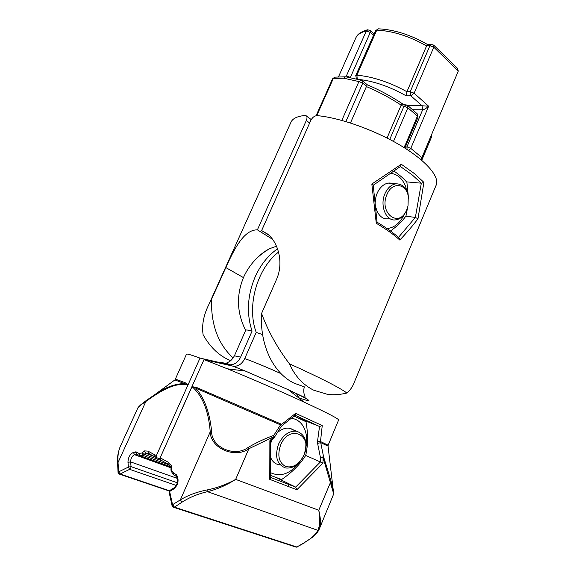 <?xml version="1.0" encoding="UTF-8"?>
<svg xmlns="http://www.w3.org/2000/svg" width="576" height="576" viewBox="0 0 576 576"><rect width="100%" height="100%" fill="white"/><g stroke="black" fill="none" stroke-linecap="round" stroke-linejoin="round"><path stroke-width="0.86" d="M274.284 437.371L273.758 435.406L280.526 424.879L195.775 388.174C204.408 397.994 209.686 412.373 211.615 431.323C211.226 447.336 234.907 457.74 248.227 447.372L248.854 448.747C234.9 458.928 210.283 448.114 210.233 431.82C208.562 410.774 202.493 395.726 192.017 386.669L196.344 387.367L281.686 424.318L295.661 413.33L322.243 425.592L319.529 426.485L295.07 415.253M173.016 507.01L172.044 505.598L172.541 504.72L180.353 499.853C188.179 495.202 197.057 491.897 207 489.953C216.986 487.987 226.541 484.466 235.67 479.383C226.714 485.129 217.303 489.226 207.454 491.674C198.029 493.848 189.562 497.34 182.038 502.164L174.427 507.146L173.426 507.24L172.75 504.842L174.427 507.146L296.856 547.006L304.632 542.772M207 489.953L207.454 491.674L317.808 530.309L319.147 529.38C320.99 525.154 320.868 518.782 318.766 510.25L331.049 481.082L333.799 492.804M211.615 431.323L210.233 431.82L180.353 499.853L182.038 502.164M319.068 529.553C317.858 532.418 313.315 536.767 313.042 536.89L304.164 542.758C311.191 538.618 315.742 534.47 317.808 530.309C320.018 525.823 320.335 519.142 318.766 510.25L235.67 479.383L248.854 448.747L274.061 436.615L273.758 435.406C265.298 438.408 256.788 442.397 248.227 447.372M328.039 446.148L333.706 493.898L323.057 457.596L322.985 463.104L296.856 489.766L269.77 479.369L269.87 440.662L274.061 436.615L274.162 437.558L270.634 440.978L269.87 440.662M192.017 386.669L160.092 457.942L204.012 359.575L233.287 366.228C238.183 366.581 241.999 364.025 244.735 358.56L256.212 332.388C246.442 306.331 256.961 268.718 278.518 252.086M256.212 332.388L262.606 334.62M296.266 393.451L298.973 397.829C315.108 403.51 311.58 400.824 288.389 389.765L245.297 371.045L232.754 366.127M204.012 359.575L227.383 368.813C251.042 378.454 281.772 391.795 304.049 402.098C327.895 413.186 339.408 419.191 338.573 420.098L328.162 445.169M160.236 457.841L168.804 462.542L171.223 465.559L170.964 469.332L173.282 472.651L176.681 474.998L177.71 477.403C178.747 481.99 177.394 485.863 173.65 489.024L169.639 491.472L173.066 507.053M168.804 462.542L169.034 464.666L160.258 459.72L160.092 457.942M288.029 486.374L288.828 484.459M172.951 474.041L171.281 471.233L171.223 465.559M173.318 474.53L173.282 472.651L173.938 475.02L176.234 476.316M172.044 505.598L169.258 492.761L170.021 490.334L169.2 492.588M170.273 490.183L174.024 487.886L173.65 489.024M192.01 386.59L195.775 388.174L196.344 387.367M322.243 425.592L320.486 441.54L317.527 441.288L319.529 426.485M270.54 475.394L281.635 479.527C292.082 472.392 300.096 464.364 305.683 455.443L320.371 461.974L320.429 457.488L323.582 456.79L320.717 442.67L328.032 446.105L328.147 445.212L320.486 441.54L320.717 442.67L317.599 443.376L317.527 441.288M276.343 477.612L295.675 487.102L320.371 461.974L322.985 463.104M270.54 477.396L295.675 487.102L296.856 489.766M270.634 440.978L270.533 477.936L269.77 479.369M274.536 437.105L281.146 426.636L280.526 424.879L281.686 424.318L282.118 425.606L281.225 426.506M295.661 413.33L295.193 415.152L282.175 425.563M296.1 417.082L319.262 426.377M317.599 443.376L320.429 457.488L323.057 457.596L323.582 456.79L331.049 481.082M156.895 457.762L155.383 457.128L154.649 454.781L156.413 455.522L157.061 457.841L159.955 458.892M155.304 457.092L154.649 454.781L148.003 451.13L148.766 453.478L145.562 453.247L144.612 450.893L148.003 451.13M153.785 456.25L145.562 453.247L144.223 454.327L141.941 453.046L144.612 450.893M161.964 460.778L144.223 454.327L142.934 455.4L141.941 453.046L138.773 453.312L139.831 455.652L170.755 466.819M136.944 454.198L134.554 454.709C132.034 455.983 130.723 458.381 130.622 461.909L131.054 466.646L128.398 467.057L127.973 462.312C128.124 457.466 129.924 454.162 133.38 452.412L136.411 451.987L138.773 453.312L139.435 455.58L142.934 455.4L169.265 464.933M177.358 482.789L131.054 466.646L130.774 468.108L129.643 469.339L128.398 467.057L118.656 471.866L120.132 474.019L119.318 474.098L118.476 471.758L118.051 472.457L118.692 473.717M175.298 379.044L185.242 382.745L187.956 384.962C174.83 381.888 159.516 391.702 145.879 401.443L117.612 463.457L118.051 472.392M118.987 473.926L118.03 462.758C117.583 456.674 118.253 451.447 120.046 447.062L120.535 445.982M137.909 407.815L139.176 406.21L146.203 400.558L155.225 394.351L146.131 400.615L145.879 401.443C141.624 404.294 138.967 406.418 137.909 407.815L120.053 447.041M140.53 404.964L146.203 400.558M187.956 384.962L174.902 379.908M186.458 354.254L175.054 379.8L155.232 394.344C165.154 387.41 174.96 383.803 184.651 383.522L185.242 382.745M156.413 455.522L188.021 384.869M277.51 248.839C268.092 255.427 260.654 264.737 255.19 276.761C247.37 295.459 246.334 313.574 252.072 331.106L240.638 357.127C238.046 362.34 234.396 364.896 229.68 364.802L200.009 358.092L188.194 384.494M245.635 330.386L245.707 330.221C246.161 329.746 248.285 330.041 252.072 331.106M186.523 354.103C187.157 353.714 191.65 355.046 200.009 358.092M377.035 222.185L376.272 223.272L371.837 184.032L401.299 164.254L414.36 173.556L423.907 182.369L421.322 183.204L412.373 175.054L400.421 166.522M346.946 393.041C340.128 394.654 333.706 395.114 327.672 394.416L313.834 390.262C303.07 384.941 294.926 376.114 289.404 363.78C320.054 377.654 339.235 387.403 346.946 393.041C350.424 390.096 353.009 386.15 354.722 381.218L435.874 185.796C440.453 177.732 427.37 161.597 401.393 145.958C375.473 130.334 340.178 117.727 317.239 115.639C314.539 115.74 312.372 117.389 310.738 120.578L261.619 230.566L268.164 234.389C277.934 242.798 284.09 262.274 276.574 279.302L261.576 313.459C267.998 330.962 277.272 347.731 289.404 363.78M303.631 386.597L294.199 383.213C273.514 373.464 259.574 345.204 261.576 313.459M404.172 147.665L417.434 116.122L417.989 117.245L405.533 146.57M269.114 235.253L261.619 230.566M405.799 216.202L415.368 217.418L421.322 183.204M406.519 181.879L421.042 183.161M398.455 237.398L415.368 217.418L417.982 218.794C412.963 225.482 406.894 232.567 399.794 240.055C394.258 234.914 386.417 229.32 376.272 223.272M401.299 164.254L400.565 166.414L373.234 185.22M371.837 184.032L373.219 185.119L377.071 222.293M377.071 222.199C386.496 227.88 393.898 233.194 399.276 238.147L399.794 240.055M423.907 182.369L417.982 218.794M389.743 139.442L403.978 106.236L400.997 105.523L401.206 105.127C389.657 97.639 378.058 91.454 366.408 86.573L367.258 84.787L362.765 80.928L362.772 83.095L358.906 81.569L343.656 78.185L333.31 78.494L316.757 115.632M401.206 105.127L402.718 103.954C390.917 96.134 379.094 89.741 367.258 84.787M346.27 76.91L345.298 76.81L343.656 78.185M400.997 105.523L387.036 138.046M366.408 86.573L350.453 122.983M233.194 358.006C218.146 344.225 210.924 324.684 211.514 299.376L208.886 304.466C203.551 315.158 201.629 325.267 203.126 334.771C209.599 346.277 217.757 354.456 227.614 359.302L230.666 360.648M407.952 105.71L422.042 105.754L410.861 95.81L410.22 91.678L429.926 45.698L426.593 45.907L427.673 44.582C410.702 34.805 394.2 29.549 378.166 28.807L376.754 30.125L356.868 75.197C372.679 76.601 389.362 82.109 406.922 91.714L406.181 95.846C389.174 86.27 372.881 80.748 357.286 79.279L357.365 79.344M457.243 68.054L458.316 71.014L421.906 157.601L420.574 159.329M211.514 299.376L225.835 267.574C234.425 248.537 244.03 229.615 257.393 229.846L272.635 239.357M256.752 258.314C260.899 254.095 265.248 250.862 269.806 248.616L276.487 246.218M257.393 229.846L306.324 120.485C307.181 118.411 307.231 116.892 306.468 115.927L305.165 115.452C297.799 116.143 293.155 118.21 291.226 121.666L290.707 122.818M405.324 147.096L406.937 146.851L422.662 109.807L422.042 105.754L428.645 106.229C426.197 108.389 424.195 109.584 422.662 109.807L412.553 109.728M375.588 30.614L376.754 30.125C392.681 30.902 409.298 36.158 426.593 45.907L406.922 91.714L410.22 91.678L414.108 93.211L428.645 106.229L410.789 148.392L421.906 157.601M303.984 454.968C313.322 434.657 289.202 423.713 280.606 445.09C277.164 455.393 278.806 462.514 285.53 466.452C293.054 468.245 299.203 464.414 303.984 454.968M278.525 444.182C283.054 434.988 289.051 430.661 296.518 431.208C305.525 434.47 308.023 442.39 304.027 454.961C299.455 464.4 293.292 468.742 285.552 467.978C276.869 464.551 274.529 456.617 278.525 444.182M387.158 194.04C378.245 212.774 399.089 228.895 406.714 209.858L408.017 205.97L408.276 196.344C406.303 183.406 392.321 181.57 387.158 194.04M407.318 208.339L406.505 210.434C403.762 216.238 399.996 219.406 395.208 219.931C385.733 221.098 379.483 204.905 385.178 193.19C387.871 187.582 391.507 184.464 396.094 183.83C402.278 183.794 406.318 187.754 408.211 195.725L408.542 198.18M291.42 418.241C296.885 419.09 301.032 422.15 303.862 427.414C306.648 432.986 307.354 439.459 305.986 446.839M305.683 455.443C308.074 445.27 308.182 434.023 306 421.711L294.012 416.124M299.261 462.449C290.189 473.897 280.62 477.302 270.547 472.666M280.174 464.882C276.401 464.609 273.485 462.701 271.433 459.173L270.59 457.351M270.626 443.354L272.261 439.402M277.495 432.461C283.997 427.176 289.786 426.708 294.876 431.057M390.895 173.362C397.476 174.218 402.35 178.495 405.504 186.192L407.11 191.93M408.326 196.394L406.894 182.311C404.021 178.834 399.737 175.104 394.056 171.13M404.446 214.078C400.234 222.955 394.423 227.779 387.014 228.564M390.478 231.012C397.339 226.066 402.502 221.047 405.965 215.978L407.621 207.432M389.801 218.534C384.206 219.838 379.922 217.303 376.949 210.924L375.955 207.749M375.394 202.154C375.293 189.504 386.057 179.309 393.869 184.32M173.75 507.348L295.848 547.056L296.856 547.006L304.164 542.758M244.735 358.56C255.182 362.412 267.278 367.438 281.016 373.637M176.328 476.388L175.932 474.134M177.3 478.627L176.407 476.532L176.681 474.998M172.591 505.31L172.512 504.77M174.269 487.742L174.024 487.886C176.976 485.035 178.099 482.026 177.394 478.858L177.71 477.403M155.088 456.97L148.766 453.478M137.628 454.565L136.591 454.19L135.468 451.879M139.082 455.386L137.066 454.248L136.411 451.987M171.216 467.914L134.554 454.709L133.38 452.412M177.185 478.332L130.622 461.909L127.973 462.312M176.263 485.46L129.643 469.339L120.132 474.019L169.56 490.774M234.425 355.817L240.638 357.127M228.686 364.637C222.61 362.498 220.032 361.908 220.961 362.873M170.827 466.913L139.622 455.652M169.387 491.047L119.563 474.178M370.138 30.305L370.282 32.429L350.388 77.4L351.043 77.954M350.388 77.4L346.385 75.938L366.3 31.01L370.282 32.429L373.486 35.374M404.921 145.57L405.511 146.628L404.957 148.154M362.549 80.748L361.094 80.158L358.906 81.569L341.813 120.406M366.53 86.321L362.772 83.095L345.874 121.572M361.692 80.294L345.679 76.781M345.298 76.81L334.814 77.141L332.539 78.854M316.102 115.711L332.561 78.804L335.326 77.126M355.464 38.707L355.946 37.62C357.624 34.445 361.08 32.242 366.3 31.01L368.014 29.678M407.578 105.379L407.873 107.784L403.978 106.236L406.735 104.926M418.018 117.187L417.362 113.94L417.434 116.122L407.873 107.784L393.48 141.437M402.538 103.932L407.815 105.588L417.132 113.738M433.577 45.036L433.786 47.203L414.108 93.211L410.861 95.81L406.181 95.846M458.316 71.014L433.786 47.203L429.926 45.698L431.734 44.33M407.066 149.508L406.937 146.851L410.789 148.392L408.737 150.602M243.446 277.603L225.835 267.574M309.643 123.026L306.324 120.485M421.063 159.746L430.819 136.397M421.747 160.315L431.366 137.419L431.05 135.842M355.745 75.586L356.868 75.197L357.286 79.279M378.526 28.822L375.617 30.55L355.766 75.528L356.429 78.941M333.706 493.898L319.543 528.408M304.049 402.098L288.389 389.765L303.3 396.799L305.194 397.253L304.078 393.811C303.602 391.342 303.703 389.023 304.366 386.863M227.383 368.813L245.297 371.045L233.287 366.228M170.986 467.122L169.034 464.666M170.964 469.332L171.086 470.952M173.102 474.329L173.534 474.775M295.783 487.166L270.533 477.418M296.208 547.164L297.31 547.02M117.612 463.457C117.778 457.38 116.95 456.149 119.923 447.358M269.806 248.616C258.127 255.226 249.473 264.586 243.85 276.703C236.146 294.89 236.75 312.775 245.657 330.343M245.707 330.221L234.475 355.702C230.213 363.154 226.822 362.102 226.721 363.168L229.68 364.802M374.112 33.97L370.31 30.463L367.488 29.794C361.26 31.565 357.408 34.171 355.946 37.62L338.414 77.026M457.618 68.422L433.771 45.216L431.309 44.359L427.5 44.597M311.242 119.614L306.475 115.927M208.886 304.466L291.226 121.666M431.388 137.369L431.345 135.151M296.518 431.208L289.418 428.227M396.094 183.83L388.433 183.132M408.276 196.344L408.211 195.725"/></g></svg>
